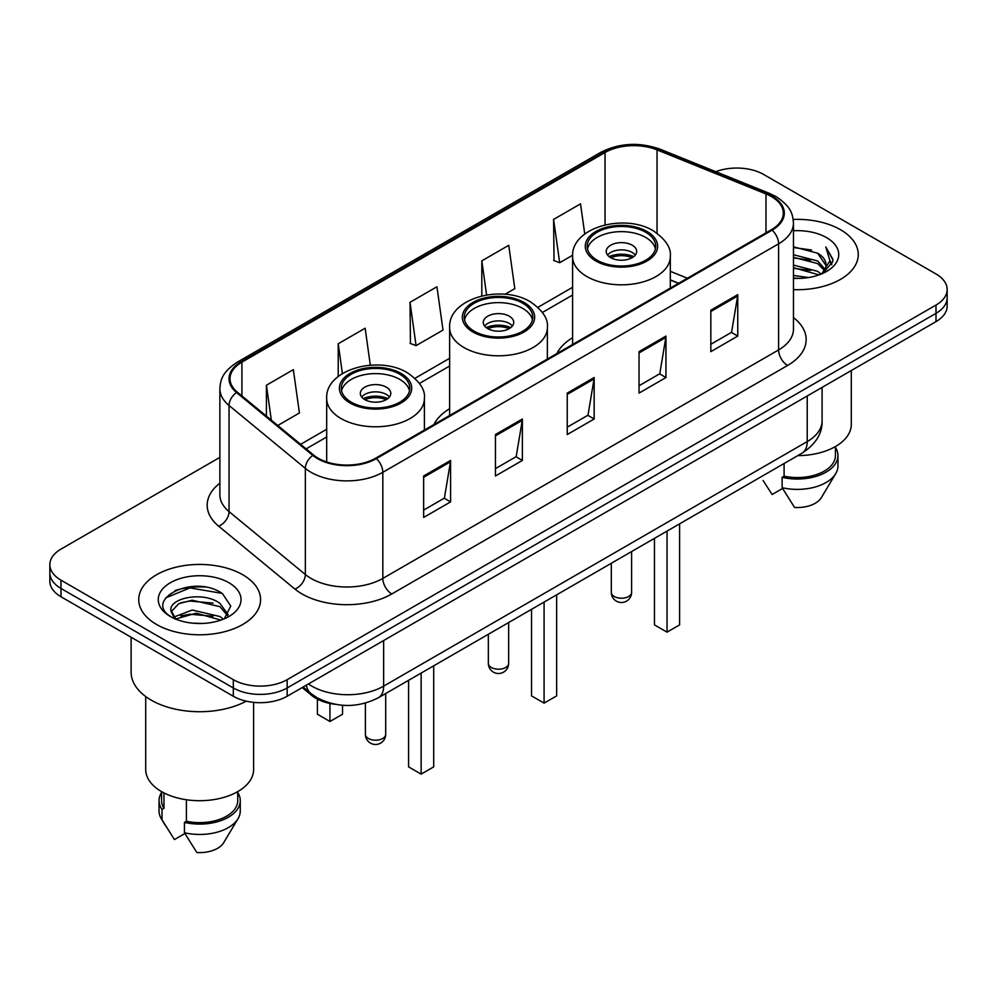 <?xml version="1.0" encoding="UTF-8"?>
<svg xmlns="http://www.w3.org/2000/svg" width="997" height="997" viewBox="0 0 997 997"><rect width="100%" height="100%" fill="white"/><g stroke="black" fill="none" stroke-linecap="round" stroke-linejoin="round"><path stroke-width="1.5" d="M449.635 408.67A67.26 38.833 0 0 0 433.869 424.597M572.59 337.696A67.26 38.833 0 0 0 556.825 353.611M678.508 283.347L670.308 280.032M335.254 704.306A38.073 21.984 180 0 1 311.625 695.37L302.166 687.581M204.734 587.034A50.772 29.312 0 0 0 175.023 590.56M219.876 457.374L61.004 549.098A38.073 21.984 0 0 0 49.85 564.638L49.85 581.214A38.073 21.984 0 0 0 61.004 596.767L233.31 696.242A38.073 21.984 0 0 0 287.161 696.242L935.996 321.632A38.073 21.984 0 0 0 947.15 306.091L947.15 297.804A38.073 21.984 0 0 1 935.996 313.345A38.073 21.984 0 0 0 947.15 297.804L947.15 289.516A38.073 21.984 0 0 0 935.996 273.963L763.69 174.487A38.073 21.984 0 0 0 715.796 171.683M49.85 564.638A38.073 21.984 0 0 0 61.004 580.179L233.31 679.667A38.073 21.984 0 0 0 287.161 679.667L287.161 687.955L935.996 313.345L287.161 687.955A38.073 21.984 0 0 1 233.31 687.955A38.073 21.984 0 0 0 287.161 687.955L287.161 696.242M61.004 580.179L61.004 588.467L233.31 687.955L61.004 588.467A38.073 21.984 0 0 1 49.85 572.926A38.073 21.984 0 0 0 61.004 588.467L61.004 596.767M840.421 229.671A60.917 35.169 0 0 0 793.201 219.452A60.917 35.169 0 0 1 840.421 229.671A60.917 35.169 0 0 1 858.267 254.534A60.917 35.169 0 0 0 840.421 229.671M242.732 574.746A60.917 35.169 0 0 0 176.344 567.119A60.917 35.169 0 0 0 138.733 599.608A60.917 35.169 0 0 0 156.579 624.483A60.917 35.169 0 0 0 222.967 632.11A60.917 35.169 0 0 0 260.578 599.608A60.917 35.169 0 0 0 242.732 574.746A60.917 35.169 0 0 0 176.344 567.119A60.917 35.169 0 0 0 138.733 599.608A60.917 35.169 0 0 0 156.579 624.483A60.917 35.169 0 0 0 222.967 632.11A60.917 35.169 0 0 0 260.578 599.608A60.917 35.169 0 0 0 242.732 574.746M771.404 196.559A40.615 23.442 180 0 1 783.306 213.134A40.615 23.442 180 0 1 771.404 229.721L375.645 458.209A40.615 23.442 180 0 1 313.656 455.081L237.373 392.182A40.615 23.442 180 0 1 230.02 378.735A40.615 23.442 180 0 1 241.922 362.148L605.029 152.516A40.615 23.442 180 0 1 657.035 149.886L765.983 193.929A40.615 23.442 180 0 1 771.404 196.559M772.127 196.147A41.625 24.04 0 0 0 766.568 193.455L657.621 149.413A41.625 24.04 0 0 0 604.307 152.105L241.199 361.737A41.625 24.04 0 0 0 236.538 392.519L312.821 455.417A41.625 24.04 0 0 0 376.355 458.632L772.127 230.133A41.625 24.04 0 0 0 772.127 196.147M423.65 475.98L423.65 517.443L450.582 501.89L450.582 460.44L423.65 475.98M423.65 510.078L444.388 498.114L450.47 461.823A10.157 5.857 -120 0 0 450.582 460.44M444.213 498.213L450.582 501.89M495.447 434.542L495.447 475.993L522.366 460.44L522.366 418.989L495.447 434.542M495.447 468.627L516.184 456.663L522.266 420.373A10.157 5.857 -120 0 0 522.366 418.989M515.997 456.763L522.366 460.44M710.836 310.192L710.836 351.642L737.755 336.089L737.755 294.638L710.836 310.192M710.836 344.277L731.574 332.313L737.643 296.022A10.157 5.857 -120 0 0 737.755 294.638M731.387 332.412L737.755 336.089M639.04 351.642L639.04 393.092L665.959 377.539L665.959 336.089L639.04 351.642M639.04 385.727L659.777 373.763L665.846 337.472A10.157 5.857 -120 0 0 665.959 336.089M659.59 373.863L665.959 377.539M567.243 393.092L567.243 434.542L594.162 418.989L594.162 377.539L567.243 393.092M567.243 427.177L587.981 415.213L594.062 378.922A10.157 5.857 -120 0 0 594.162 377.539M587.794 415.313L594.162 418.989M793.462 289.641A60.917 35.169 0 0 0 858.267 254.534A60.917 35.169 0 0 1 793.462 289.641M287.161 679.667L935.996 305.057A38.073 21.984 0 0 0 947.15 289.516M277.764 425.482L299.424 412.982L293.342 369.663L266.423 385.216L266.423 416.135M504.981 294.302L514.813 288.632L508.732 245.312L481.813 260.865L481.813 295.935M584.753 234.033L580.528 203.862L553.597 219.415L554.033 260.616M370.323 365.189L365.139 328.212L338.22 343.766L338.22 376.505M410.016 302.315L416.085 345.623L443.017 330.082L436.935 286.762L410.016 302.315L410.452 343.516M416.085 345.623L410.016 343.342M481.813 260.865L486.598 294.975M553.597 219.415L559.678 262.722L572.627 255.244M559.678 262.722L553.597 260.454M338.22 343.766L342.395 373.551M266.423 385.216L271.334 420.186M793.462 275.459L808.579 277.54M793.462 278.051L800.255 278.375M793.462 265.09L817.627 271.321L821.142 274.088M793.462 267.682L819.023 274.885M793.462 254.734L817.627 260.965L825.042 269.215M793.462 257.326L817.627 263.557L824.382 270.449M825.454 270.299L825.778 271.52M824.855 271.371L825.13 272.019M821.291 274.025A28.689 16.563 0 0 0 826.039 264.903A28.689 16.563 0 0 0 817.627 253.188L826.014 265.526M825.18 270.611L832.632 261.862L832.906 259.295L825.79 246.969L829.94 260.753L821.752 273.839M797.762 455.629A53.938 31.144 0 0 0 851.288 424.485L851.288 370.548M793.462 278.325A41.388 23.891 0 0 0 826.613 271.433A41.388 23.891 0 0 0 826.613 237.647A41.388 23.891 0 0 0 793.462 230.756M817.627 253.188L793.462 246.832M763.079 480.492L772.114 494.5L782.583 488.455M784.091 463.518L784.091 476.18A38.073 21.984 0 0 0 835.424 455.579L835.424 446.544M784.091 476.18L782.122 477.314L782.122 487.683L794.547 507.448A25.386 14.656 0 0 0 821.341 497.665L835.735 473.587A40.615 23.442 0 0 0 837.954 465.935L837.954 455.579A40.615 23.442 0 0 0 835.424 447.416M782.122 487.683A40.615 23.442 0 0 0 835.735 473.587M782.122 477.314A40.615 23.442 0 0 0 837.954 455.579M825.79 246.969L832.894 259.793M793.462 247.543L811.533 249.998M829.791 261.625L831.56 264.679M793.462 257.899L810.673 260.117M793.462 268.268L810.673 270.474M829.965 260.578L831.847 264.055M645.682 232.264A34.272 19.778 0 0 0 608.332 227.964A34.272 19.778 0 0 0 587.183 246.247A34.272 19.778 0 0 0 597.215 260.242A34.272 19.778 0 0 0 634.566 264.529A34.272 19.778 0 0 0 655.714 246.247A34.272 19.778 0 0 0 645.682 232.264M655.415 248.839A34.272 19.778 0 0 0 645.682 237.436A34.272 19.778 0 0 0 610.438 232.687A34.272 19.778 0 0 0 587.47 248.839M654.468 538.355L654.468 624.895L667.043 632.148L679.605 624.895L679.605 523.849M667.043 632.148L667.043 531.102M632.223 245.212A15.229 8.799 0 0 0 615.623 243.305A15.229 8.799 0 0 0 606.213 251.431A15.229 8.799 0 0 0 610.675 257.65A15.229 8.799 0 0 0 627.275 259.556A15.229 8.799 0 0 0 636.684 251.431A15.229 8.799 0 0 0 632.223 245.212M635.326 255.058A15.229 8.799 0 0 0 632.223 252.465A15.229 8.799 0 0 0 607.572 255.058M609.142 256.615A20.301 11.727 180 0 1 632.858 256.241L632.858 257.251M610.812 257.725A17.772 10.257 180 0 1 631.026 257.301L632.858 256.241M630.727 258.397L631.026 257.301M131.118 637.245L131.118 672.152A68.531 39.568 0 0 0 151.195 700.131A68.531 39.568 0 0 0 246.284 701.153M145.712 696.567L145.712 769.559A53.938 31.144 0 0 0 161.514 791.581A53.938 31.144 0 0 0 220.3 798.335A53.938 31.144 0 0 0 253.599 769.559L253.599 702.349M192.72 623.162L202.391 623.449M173.752 617.093L192.234 610.039L219.938 616.532L223.303 619.224M175.111 619.149L196.197 613.18L219.938 619.822M170.961 610.139L175.709 619.1M171.01 610.937C168.069 598.212 202.989 590.71 219.938 603.359L228.188 614.75M171.135 611.797L178.799 603.646L192.172 600.206L219.938 606.65L227.54 615.61M224.275 618.813L230.756 606.089L222.555 593.726C193.53 572.864 141.923 600.356 171.721 617.218L171.87 617.317M228.911 582.722A41.388 23.891 0 0 0 170.387 582.722A41.388 23.891 0 0 0 170.387 616.507A41.388 23.891 0 0 0 228.911 616.507A41.388 23.891 0 0 0 228.911 582.722M161.576 791.618L161.576 800.653A38.073 21.984 0 0 0 163.957 808.305L163.957 792.914M161.576 792.49A40.615 23.442 0 0 0 159.046 800.653L159.046 811.01A40.615 23.442 0 0 0 161.265 818.662A40.615 23.442 0 0 0 162 819.796L174.425 839.561L184.894 833.529M162 819.796L162 809.439L163.957 808.305M159.046 800.653A40.615 23.442 0 0 0 162 809.439M175.036 619.112L171.11 611.585M186.402 799.744L186.402 821.254A38.073 21.984 0 0 0 237.735 800.653L237.735 791.618M186.402 821.254L184.433 822.388L184.433 832.757L196.858 852.522A25.386 14.656 0 0 0 223.652 842.739L238.046 818.662A40.615 23.442 0 0 0 240.265 811.01L240.265 800.653A40.615 23.442 0 0 0 237.735 792.49M184.433 832.757A40.615 23.442 0 0 0 238.046 818.662M184.433 822.388A40.615 23.442 0 0 0 240.265 800.653M165.676 597.876L189.966 587.906L221.995 593.352M180.856 602.724L189.966 601.066L213.046 603.085M180.744 615.909L189.966 614.227L213.009 616.233M173.59 616.894L174.288 616.557M522.727 303.238A34.272 19.778 0 0 0 485.389 298.95A34.272 19.778 0 0 0 464.228 317.233A34.272 19.778 0 0 0 474.273 331.216A34.272 19.778 0 0 0 511.611 335.503A34.272 19.778 0 0 0 532.772 317.233A34.272 19.778 0 0 0 522.727 303.238M532.473 319.825A34.272 19.778 0 0 0 522.727 308.422A34.272 19.778 0 0 0 487.496 303.674A34.272 19.778 0 0 0 464.527 319.825M531.526 609.341L531.526 695.881L544.088 703.134L556.65 695.881L556.65 594.835M544.088 703.134L544.088 602.088M509.268 316.199A15.229 8.799 0 0 0 492.668 314.292A15.229 8.799 0 0 0 483.271 322.417A15.229 8.799 0 0 0 487.732 328.624A15.229 8.799 0 0 0 504.332 330.53A15.229 8.799 0 0 0 513.729 322.417A15.229 8.799 0 0 0 509.268 316.199M512.371 326.044A15.229 8.799 0 0 0 509.268 323.452A15.229 8.799 0 0 0 484.629 326.044M486.2 327.589A20.301 11.727 180 0 1 509.916 327.228L509.916 328.237M487.857 328.698A17.772 10.257 180 0 1 508.084 328.275L509.916 327.228M507.785 329.384L508.084 328.275M399.785 374.224A34.272 19.778 0 0 0 362.434 369.937A34.272 19.778 0 0 0 341.286 388.219A34.272 19.778 0 0 0 351.318 402.202A34.272 19.778 0 0 0 388.668 406.489A34.272 19.778 0 0 0 409.817 388.219A34.272 19.778 0 0 0 399.785 374.224M409.53 390.799A34.272 19.778 0 0 0 399.785 379.408A34.272 19.778 0 0 0 364.541 374.66A34.272 19.778 0 0 0 341.585 390.799M408.583 680.315L408.583 766.867L421.145 774.121L433.707 766.867L433.707 665.809M421.145 774.121L421.145 673.062M317.395 699.134L317.395 714.226L329.957 721.479L342.532 714.226L342.532 705.253M329.957 721.479L329.957 703.458M386.325 387.172A15.229 8.799 0 0 0 369.725 385.278A15.229 8.799 0 0 0 360.316 393.391A15.229 8.799 0 0 0 364.777 399.61A15.229 8.799 0 0 0 381.377 401.517A15.229 8.799 0 0 0 390.787 393.391A15.229 8.799 0 0 0 386.325 387.172M389.428 397.018A15.229 8.799 0 0 0 386.325 394.438A15.229 8.799 0 0 0 361.674 397.018M363.244 398.576A20.301 11.727 180 0 1 386.961 398.202L386.961 399.224M364.914 399.685A17.772 10.257 180 0 1 385.129 399.261L386.961 398.202M384.83 400.37L385.129 399.261M311.625 694.074L311.625 695.37M308.422 683.967A50.772 29.312 0 0 0 311.837 686.135A50.772 29.312 0 0 0 383.633 686.135L807.221 441.584A50.772 29.312 0 0 0 822.089 420.859C822.463 433.458 815.745 444.238 801.962 453.199L378.374 697.763A25.386 14.656 60 0 0 383.633 686.135L383.633 640.548M807.221 395.983L807.221 441.584A25.386 14.656 60 0 1 801.962 453.199M306.366 685.151A25.386 16.974 129.5 0 0 310.79 693.401L303.076 687.045M935.996 321.632L935.996 305.057M233.31 696.242L233.31 679.667M793.462 317.582A63.459 36.64 180 0 1 787.568 365.475L391.796 593.963A12.687 7.328 60 0 1 382.823 578.422L778.595 349.922A50.772 29.312 0 0 0 793.462 329.197L793.462 223.091A50.772 29.312 180 0 1 778.595 243.816A12.687 7.328 -120 0 0 772.127 230.133M391.796 593.963A63.459 36.64 180 0 1 302.054 593.963A63.459 36.64 180 0 1 294.938 589.077L218.655 526.179A63.459 36.64 180 0 1 219.876 483.171M311.027 578.422A50.772 29.312 0 0 0 382.823 578.422L382.823 472.304A50.772 29.312 180 0 1 305.344 468.391L229.048 405.492A50.772 29.312 180 0 1 219.876 388.68L219.876 494.799A50.772 29.312 0 0 0 229.048 511.611L305.344 574.509A50.772 29.312 0 0 0 311.027 578.422M793.462 223.091C792.64 214.367 791.83 207.102 775.965 196.546L769.285 193.318A12.687 5.945 112 0 0 766.568 193.455M769.285 193.318L660.338 149.276C639.314 141.836 619.361 142.907 600.481 152.504A12.687 7.328 60 0 1 604.307 152.105M241.199 361.737A12.687 7.328 -120 0 0 237.373 362.148C221.982 372.242 220.574 379.845 219.876 388.68M236.538 392.519A12.687 8.487 129.5 0 0 229.048 405.492L229.048 511.611A12.687 8.487 -50.5 0 1 218.655 526.179M660.338 149.276A12.687 5.945 112 0 0 657.621 149.413M312.821 455.417A12.687 8.487 129.5 0 0 305.344 468.391L305.344 574.509A12.687 8.487 -50.5 0 1 294.938 589.077M376.355 458.632A12.687 7.328 60 0 1 382.823 472.304L778.595 243.816L778.595 349.922A12.687 7.328 60 0 0 787.568 365.475M241.922 362.148L241.922 395.934M765.983 193.929L765.983 232.849M657.035 149.886L657.035 233.211M687.394 278.225L670.308 271.321M605.029 152.516L605.029 224.886M572.59 287.31L537.919 307.325M449.635 358.297L414.964 378.312M326.692 429.271L300.62 444.326M567.243 394.401L594.062 378.922M639.04 352.95L665.846 337.472M710.836 311.5L737.643 296.022M495.447 435.851L522.266 420.373M423.65 477.301L450.47 461.823M595.87 261.015A36.166 20.887 0 0 0 647.028 261.015A36.166 20.887 0 0 0 647.028 231.478A36.166 20.887 0 0 0 595.87 231.478A36.166 20.887 0 0 0 595.87 261.015M670.308 288.083L670.308 256.615A48.865 28.215 180 0 1 640.149 282.674A48.865 28.215 180 0 1 586.897 276.555A48.865 28.215 180 0 1 572.59 256.615L572.59 344.513M614.264 596.505A10.157 5.857 180 0 1 611.298 592.368A10.157 10.157 0 0 0 626.527 601.154A10.157 10.157 0 0 0 631.6 592.368A10.157 5.857 180 0 1 628.633 596.505A10.157 5.857 180 0 1 614.264 596.505M472.927 332.001A36.166 20.887 0 0 0 524.073 332.001A36.166 20.887 0 0 0 524.073 302.465A36.166 20.887 0 0 0 472.927 302.465A36.166 20.887 0 0 0 472.927 332.001M547.365 359.07L547.365 327.589A48.865 28.215 180 0 1 517.194 353.661A48.865 28.215 180 0 1 463.954 347.542A48.865 28.215 180 0 1 449.635 327.589L449.635 415.487M491.322 667.492A10.157 5.857 180 0 1 488.343 663.341A10.157 10.157 0 0 0 503.572 672.14A10.157 10.157 0 0 0 508.657 663.341A10.157 5.857 180 0 1 505.678 667.492A10.157 5.857 180 0 1 491.322 667.492M349.972 402.975A36.166 20.887 0 0 0 401.13 402.975A36.166 20.887 0 0 0 401.13 373.451A36.166 20.887 0 0 0 349.972 373.451A36.166 20.887 0 0 0 349.972 402.975M424.41 430.056L424.41 398.576A48.865 28.215 180 0 1 394.251 424.635A48.865 28.215 180 0 1 340.999 418.528A48.865 28.215 180 0 1 326.692 398.576L326.692 461.96M368.367 738.478A10.157 5.857 180 0 1 365.401 734.328A10.157 10.157 0 0 0 380.63 743.126A10.157 10.157 0 0 0 385.702 734.328A10.157 5.857 180 0 1 382.736 738.478A10.157 5.857 180 0 1 368.367 738.478M378.374 697.763C357.948 708.02 337.522 708.02 317.096 697.763L310.79 693.401M822.089 420.859L822.089 387.409M600.481 152.504L237.373 362.148M572.59 295.037L542.405 312.46M449.635 366.024L419.463 383.446M326.692 436.998L306.129 448.874M678.695 283.248L670.308 279.858M670.308 256.615C671.38 248.004 665.734 239.417 653.371 230.855C624.558 213.022 570.895 227.328 572.59 256.615M631.6 551.565L631.6 592.368M611.298 563.28L611.298 592.368M165.39 825.553L161.265 818.662M547.365 327.589C548.437 318.99 542.792 310.403 530.416 301.842C501.616 284.008 447.94 298.315 449.635 327.589M508.657 622.539L508.657 663.341M488.343 634.266L488.343 663.341M424.41 398.576C425.482 389.977 419.837 381.39 407.474 372.816C378.673 354.994 324.997 369.289 326.692 398.576M385.702 693.526L385.702 734.328M365.401 703.109L365.401 734.328"/></g></svg>
